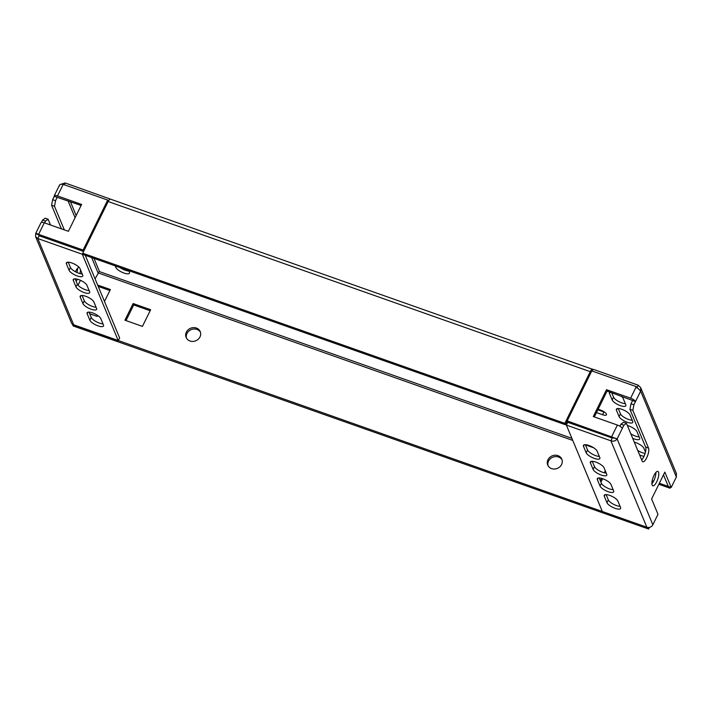 <?xml version="1.0" encoding="UTF-8"?>
<svg xmlns="http://www.w3.org/2000/svg" width="712" height="712" viewBox="0 0 712 712"><rect width="100%" height="100%" fill="white"/><g stroke="black" fill="none" stroke-linecap="round" stroke-linejoin="round"><path stroke-width="1.07" d="M186.473 338.129A7.636 6.782 157.4 0 1 188.992 330.947A7.636 6.782 157.4 0 1 196.957 329.425A7.636 6.782 157.4 0 1 200.481 332.299M189.997 341.003A7.636 6.782 157.4 0 1 186.135 337.452A7.636 6.782 157.4 0 1 188.101 329.834A7.636 6.782 157.4 0 1 196.379 328.036A7.636 6.782 157.4 0 1 200.232 331.587A7.636 6.782 157.4 0 1 198.274 339.197A7.636 6.782 157.4 0 1 189.997 341.003M548.053 465.728A7.636 6.782 157.4 0 1 550.581 458.555A7.636 6.782 157.4 0 1 558.537 457.024A7.636 6.782 157.4 0 1 562.071 459.899M551.586 468.612A7.636 6.782 157.4 0 1 547.724 465.052A7.636 6.782 157.4 0 1 549.691 457.442A7.636 6.782 157.4 0 1 557.968 455.635A7.636 6.782 157.4 0 1 561.821 459.196A7.636 6.782 157.4 0 1 559.854 466.805A7.636 6.782 157.4 0 1 551.586 468.612M652.148 485.086A7.636 2.492 109.4 0 0 652.806 485.807A7.636 2.492 109.4 0 0 657.221 480.671A7.636 2.492 109.4 0 0 658.538 472.118A7.636 2.492 109.4 0 0 657.879 471.406A7.636 2.492 109.4 0 0 653.465 476.542A7.636 2.492 109.4 0 0 652.148 485.086M655.877 472.439A7.636 2.492 -70.6 0 1 651.889 483.742M76.086 281.053A7.636 2.492 109.4 0 0 77.519 279.238M79.895 273.559A7.636 2.492 109.4 0 0 80.465 269.732M76.985 272.509A7.636 2.492 109.4 0 0 77.537 268.344M604.586 412.159A5.456 1.753 26.2 0 1 603.918 411.945L597.857 409.8M639.145 436.91A7.636 2.456 26.2 0 1 630.814 433.795M128.961 271.058A7.636 2.456 26.2 0 1 120.097 267.596M645.081 453.455A7.636 2.456 26.2 0 1 637.738 450.438M110.44 199.129L65.148 182.966L64.267 184.755M636.884 387.987L638.246 385.21L593.052 369.261L592.17 371.05M632.229 420.267A7.636 2.456 26.2 0 1 625.287 417.988A7.636 2.456 26.2 0 1 620.463 413.841L618.256 408.519M625.305 403.624A7.636 2.456 26.2 0 1 618.363 401.346A7.636 2.456 26.2 0 1 613.548 397.198L611.67 392.686M598.142 409.222L600.634 410.103A5.456 1.753 26.2 0 1 606.482 414.82A5.456 1.753 26.2 0 1 602.557 414.722L596.487 412.586M632.692 438.316A7.636 2.456 -153.8 0 0 639.679 439.028A7.636 2.456 -153.8 0 0 639.625 438.067L636.937 431.588A7.636 2.456 -153.8 0 0 627.37 425.518M115.184 265.861L115.834 267.409A7.636 2.456 -153.8 0 0 122.767 272.58A7.636 2.456 -153.8 0 0 129.486 273.185A7.636 2.456 -153.8 0 0 129.442 272.215L128.792 270.658M645.455 452.075L643.862 448.231A7.636 2.456 -153.8 0 0 634.294 442.161M639.616 454.959A7.636 2.456 -153.8 0 0 644.013 456.276M630.013 414.954A7.636 2.456 -153.8 0 0 623.08 409.783A7.636 2.456 -153.8 0 0 616.361 409.178A7.636 2.456 -153.8 0 0 616.405 410.148L619.102 416.618A7.636 2.456 -153.8 0 0 626.035 421.789A7.636 2.456 -153.8 0 0 632.754 422.394A7.636 2.456 -153.8 0 0 632.71 421.424L630.013 414.954M609.953 392.081A7.636 2.456 -153.8 0 0 609.436 392.535A7.636 2.456 -153.8 0 0 609.481 393.505L612.178 399.975A7.636 2.456 -153.8 0 0 619.111 405.146A7.636 2.456 -153.8 0 0 625.83 405.751A7.636 2.456 -153.8 0 0 625.786 404.781L623.089 398.311A7.636 2.456 -153.8 0 0 621.069 396.005M592.598 369.288L110.485 199.146A4.584 1.495 109.4 0 0 108.153 201.523L82.717 253.214L564.83 423.355L590.266 371.664A4.584 1.495 -70.6 0 1 592.598 369.288A4.584 1.495 -70.6 0 1 592.909 369.555M82.717 253.214L83.286 254.602L565.408 424.744L567.233 421.032M564.83 423.355L565.408 424.744M60.386 184.435L65.148 182.966M99.093 271.69L95.079 278.864M66.394 263.823A7.636 2.456 26.2 0 1 66.349 262.853A7.636 2.456 26.2 0 1 73.069 263.458A7.636 2.456 26.2 0 1 80.002 268.629L82.69 275.099A7.636 2.456 26.2 0 1 82.743 276.069A7.636 2.456 26.2 0 1 76.024 275.464A7.636 2.456 26.2 0 1 69.082 270.293L66.394 263.823L67.142 262.301M82.209 273.942A7.636 2.456 26.2 0 1 75.276 271.664A7.636 2.456 26.2 0 1 70.452 267.516L68.236 262.203M73.318 280.466A7.636 2.456 26.2 0 1 73.265 279.496A7.636 2.456 26.2 0 1 79.984 280.101A7.636 2.456 26.2 0 1 86.926 285.272L89.614 291.742A7.636 2.456 26.2 0 1 89.659 292.712A7.636 2.456 26.2 0 1 82.939 292.098A7.636 2.456 26.2 0 1 76.006 286.936L73.318 280.466L74.066 278.944M89.134 290.585A7.636 2.456 26.2 0 1 82.2 288.298A7.636 2.456 26.2 0 1 77.377 284.159L75.16 278.837M83.589 251.443L39.169 235.77L37.798 238.547L35.6 236.695L35.716 233.438L40.984 222.722A4.584 1.477 -153.8 0 1 44.286 222.803L68.396 231.311L81.613 204.442L57.512 195.934L63.199 184.372L107.717 200.09L108.242 201.345M85.28 255.305L119.634 337.915L118.272 340.692L82.316 254.264L37.798 238.547L73.754 324.983A4.584 4.067 157.4 0 1 71.44 322.848L35.6 236.695M82.316 254.264L82.77 253.347M103.463 325.019A7.636 2.456 26.2 0 1 103.507 325.989A7.636 2.456 26.2 0 1 96.788 325.384A7.636 2.456 26.2 0 1 89.854 320.222L87.158 313.743A7.636 2.456 26.2 0 1 87.113 312.782A7.636 2.456 26.2 0 1 93.833 313.387A7.636 2.456 26.2 0 1 100.766 318.549L103.463 325.019M102.982 323.871A7.636 2.456 26.2 0 1 96.04 321.584A7.636 2.456 26.2 0 1 91.216 317.436L89.009 312.123M96.058 307.228A7.636 2.456 26.2 0 1 89.116 304.941A7.636 2.456 26.2 0 1 84.292 300.802L82.085 295.48M82.93 303.579L80.234 297.109A7.636 2.456 26.2 0 1 80.189 296.139A7.636 2.456 26.2 0 1 86.909 296.744A7.636 2.456 26.2 0 1 93.842 301.906L96.538 308.376A7.636 2.456 26.2 0 1 96.583 309.346A7.636 2.456 26.2 0 1 89.863 308.741A7.636 2.456 26.2 0 1 82.93 303.579L84.292 300.802M39.187 235.779L38.599 234.364L83.117 250.072L107.717 200.09M38.777 234.8L39.169 235.77L83.598 251.425M83.642 251.336L83.117 250.072M64.32 229.869L54.504 206.266L55.554 200.713L57.138 197.304L81.115 205.457M37.736 234.435L35.867 233.776C35.44 233.047 36.348 233.242 38.599 234.364L44.286 222.803M118.272 340.692L73.754 324.983M57.28 197.206L54.237 196.441A4.584 1.477 26.2 0 1 54.21 195.853A4.584 1.477 26.2 0 1 57.512 195.934M80.438 280.297L78.044 285.183M63.199 184.372C60.591 183.981 59.319 184.506 59.39 185.974M54.237 196.441L52.635 199.68L51.584 205.234L61.401 228.846M55.554 200.713L52.635 199.68M54.504 206.266L51.584 205.234M44.625 222.918L45.523 221.094L48.122 219.234L50.516 225.001M48.122 219.234L45.203 218.201L42.613 220.061L41.465 222.393M45.523 221.094L42.613 220.061M79.041 267.285A7.636 2.492 109.4 0 0 75.427 271.744M638.246 385.21L640.675 387.622L640.649 391.102L636.297 386.625L591.779 370.908L567.179 420.899L617.126 438.904C615.649 440.995 613.575 441.627 610.896 440.799L566.378 425.082L602.334 511.519L646.852 527.227A4.584 4.067 157.4 0 0 652.842 524.78L657.995 514.304L651.614 498.97L664.839 472.109L671.22 487.444L668.301 486.412L663.486 474.842M594.351 416.921L607.078 391.066L635.496 401.568L640.649 391.102L676.364 476.978L676.4 473.498L640.675 387.622M583.502 446.308A7.636 2.456 26.2 0 1 583.457 445.338A7.636 2.456 26.2 0 1 590.177 445.952A7.636 2.456 26.2 0 1 597.11 451.114L599.798 457.585A7.636 2.456 26.2 0 1 599.851 458.555A7.636 2.456 26.2 0 1 593.132 457.949A7.636 2.456 26.2 0 1 586.19 452.788L583.502 446.308L584.249 444.786M599.326 456.428A7.636 2.456 26.2 0 1 592.384 454.149A7.636 2.456 26.2 0 1 587.56 450.002L585.353 444.688M590.426 462.951A7.636 2.456 26.2 0 1 590.382 461.981A7.636 2.456 26.2 0 1 597.092 462.586A7.636 2.456 26.2 0 1 604.034 467.757L606.722 474.228A7.636 2.456 26.2 0 1 606.766 475.198A7.636 2.456 26.2 0 1 600.047 474.593A7.636 2.456 26.2 0 1 593.114 469.422L590.426 462.951L591.174 461.429M606.241 473.071A7.636 2.456 26.2 0 1 599.308 470.792A7.636 2.456 26.2 0 1 594.484 466.645L592.268 461.332M566.378 425.082L567.749 422.305L612.267 438.013L610.896 440.799L646.852 527.227M620.57 507.505A7.636 2.456 26.2 0 1 620.615 508.475A7.636 2.456 26.2 0 1 613.895 507.87A7.636 2.456 26.2 0 1 606.962 502.708L604.266 496.237A7.636 2.456 26.2 0 1 604.221 495.267A7.636 2.456 26.2 0 1 610.941 495.872A7.636 2.456 26.2 0 1 617.874 501.034L620.57 507.505M620.09 506.357A7.636 2.456 26.2 0 1 613.148 504.069A7.636 2.456 26.2 0 1 608.324 499.931L606.117 494.609M613.166 489.714A7.636 2.456 26.2 0 1 606.223 487.426A7.636 2.456 26.2 0 1 601.409 483.288L599.192 477.966M600.038 486.065L597.341 479.594A7.636 2.456 26.2 0 1 597.297 478.624A7.636 2.456 26.2 0 1 604.016 479.229A7.636 2.456 26.2 0 1 610.949 484.4L613.646 490.871A7.636 2.456 26.2 0 1 613.691 491.841A7.636 2.456 26.2 0 1 606.971 491.236A7.636 2.456 26.2 0 1 600.038 486.065L601.409 483.288M636.297 386.625L630.61 398.186L606.499 389.678L593.283 416.547L617.384 425.046L611.697 436.607L612.276 437.996L567.758 422.287L567.179 420.899M607.078 391.066L606.499 389.678M630.61 398.186A4.584 1.477 26.2 0 1 635.496 401.568L633.903 404.808L632.843 410.361L648.534 448.079A7.636 2.492 109.4 0 1 647.226 456.632A7.636 2.492 109.4 0 1 642.803 461.768A7.636 2.492 109.4 0 1 642.153 461.056L626.462 423.328L623.872 425.189L622.279 428.428A4.584 1.477 -153.8 0 0 617.384 425.046M614.207 437.871L612.267 438.013L614.207 437.871M613.619 437.907L617.126 438.904L652.842 524.78M632.576 400.536L630.983 403.775L629.933 409.338L645.615 447.056A7.636 2.492 -70.6 0 1 645.09 453.428A7.636 2.492 -70.6 0 1 641.681 459.925M629.933 409.338L632.843 410.361M630.983 403.775L633.903 404.808M626.462 423.328L623.552 422.305L620.953 424.156L623.872 425.189M620.953 424.156L619.921 426.257M676.364 476.978L671.22 487.444M649.415 527.378L648.596 529.034L648.018 527.645L72.669 324.414M648.596 529.034L73.167 325.962L72.588 324.583M651.987 481.846L653.011 482.211M658.849 484.267L670.045 488.218L669.467 486.839L659.348 483.261M652.165 480.725L653.563 481.223M97.642 285.04L110.369 289.526L104.486 301.488M98.22 286.42L109.879 290.541M97.624 315.425L97.152 316.395L89.685 313.761M600.937 482.158L602.637 478.704M605.44 472.999L605.859 472.145M600.358 480.769L601.542 478.366M604.292 472.777L605.28 470.757M133.135 303.543L150.632 309.72L142.427 326.39L124.929 320.213L133.135 303.543L133.714 304.932L150.134 310.726M126.006 320.596L133.714 304.932M670.544 487.204L670.045 488.218M571.887 438.334L99.511 271.628L94.002 258.385M76.166 215.514L70.408 201.674M115.834 267.409L116.394 266.288M619.102 416.618L620.463 413.841M616.405 410.148L617.153 408.626M612.178 399.975L613.548 397.198M609.481 393.505L610.157 392.152M602.557 414.722L603.918 411.945M108.153 201.523L590.266 371.664M68.058 200.846L75.08 217.721M91.652 257.548L98.025 272.874L572.76 440.417M69.082 270.293L70.452 267.516M76.006 286.936L77.377 284.159M89.854 320.222L91.216 317.436M87.158 313.743L87.905 312.221M80.234 297.109L80.99 295.578M586.19 452.788L587.56 450.002M593.114 469.422L594.484 466.645M606.962 502.708L608.324 499.931M604.266 496.237L605.022 494.707M597.341 479.594L598.098 478.072M645.615 447.056L648.534 448.079M622.279 428.428L617.126 438.904M585.433 444.893L593.692 447.803M37.932 234.506L39 235.521M54.21 195.853L59.479 185.147"/></g></svg>
